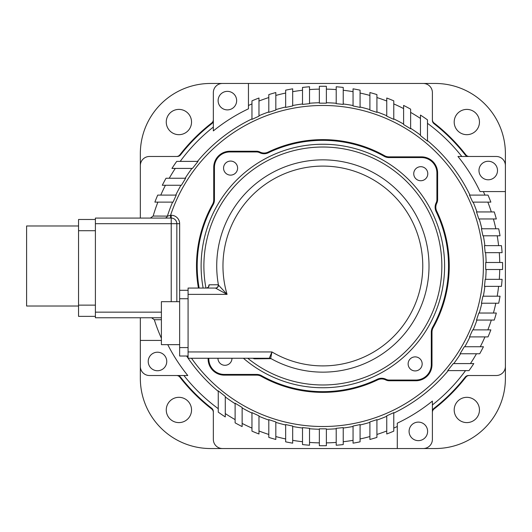 <?xml version="1.0" encoding="UTF-8"?>
<svg xmlns="http://www.w3.org/2000/svg" width="532" height="532" viewBox="0 0 532 532"><rect width="100%" height="100%" fill="white"/><g stroke="black" fill="none" stroke-linecap="round" stroke-linejoin="round"><path stroke-width="0.8" d="M166.263 122.034A12.635 12.635 0 0 1 178.905 109.399A12.635 12.635 0 0 1 191.54 122.034A12.635 12.635 0 0 1 178.905 134.676A12.635 12.635 0 0 1 166.263 122.034M166.263 409.966A12.635 12.635 0 0 1 178.905 397.324A12.635 12.635 0 0 1 191.54 409.966A12.635 12.635 0 0 1 178.905 422.601A12.635 12.635 0 0 1 166.263 409.966M454.195 122.034A12.635 12.635 0 0 1 466.83 109.399A12.635 12.635 0 0 1 479.465 122.034A12.635 12.635 0 0 1 466.83 134.676A12.635 12.635 0 0 1 454.195 122.034M454.195 409.966A12.635 12.635 0 0 1 466.83 397.324A12.635 12.635 0 0 1 479.465 409.966A12.635 12.635 0 0 1 466.83 422.601A12.635 12.635 0 0 1 454.195 409.966M210.539 83.464L222.476 83.464A9.124 9.124 0 0 0 213.345 92.595L213.345 119.653A4.209 4.209 0 0 1 211.716 122.985A181.133 181.133 0 0 0 179.849 154.852A4.209 4.209 0 0 1 176.524 156.481L149.459 156.481A9.124 9.124 0 0 0 140.335 165.605L140.335 153.675A70.204 70.204 0 0 1 210.539 83.464M505.4 153.675L505.4 165.605A9.124 9.124 0 0 0 496.276 156.481L469.211 156.481A4.209 4.209 0 0 1 465.886 154.852A181.133 181.133 0 0 0 434.012 122.985A4.209 4.209 0 0 1 432.39 119.653L432.39 92.595A9.124 9.124 0 0 0 423.259 83.464L435.196 83.464A70.204 70.204 0 0 1 505.4 153.675M435.196 448.536L423.259 448.536A9.124 9.124 0 0 0 432.39 439.405L432.39 412.347A4.209 4.209 0 0 1 434.012 409.015A181.133 181.133 0 0 0 465.886 377.148A4.209 4.209 0 0 1 469.211 375.519L496.276 375.519A9.124 9.124 0 0 0 505.4 366.395L505.4 378.325A70.204 70.204 0 0 1 435.196 448.536M140.335 378.325L140.335 366.395A9.124 9.124 0 0 0 149.459 375.519L176.524 375.519A4.209 4.209 0 0 1 179.849 377.148A181.133 181.133 0 0 0 211.716 409.015A4.209 4.209 0 0 1 213.345 412.347L213.345 439.405A9.124 9.124 0 0 0 222.476 448.536L210.539 448.536A70.204 70.204 0 0 1 140.335 378.325M496.276 156.481L457.959 156.481A173.911 173.911 0 0 1 480.05 191.58L505.4 191.58L505.4 165.605L505.4 366.395M432.39 439.405L432.39 401.088A173.911 173.911 0 0 1 397.284 423.179L397.284 448.536L423.259 448.536L222.476 448.536M161.395 340.42L140.335 340.42L140.335 366.395L140.335 317.77M213.345 92.595L213.345 130.912A173.911 173.911 0 0 1 248.451 108.821L248.451 83.464L222.476 83.464L423.259 83.464M258.978 98.014L258.978 116.175L251.962 119.368L251.962 100.854A179.723 179.723 0 0 1 258.978 98.014M275.829 92.541L275.829 110.064L268.806 112.358L268.806 94.596A179.723 179.723 0 0 1 275.829 92.541M292.68 88.831L292.68 105.948L285.657 107.431L285.657 90.167A179.723 179.723 0 0 1 292.68 88.831M309.524 86.769L309.524 103.674L302.509 104.398L302.509 87.434A179.723 179.723 0 0 1 309.524 86.769M326.375 86.31L326.375 103.161L319.353 103.161L319.353 86.31A179.723 179.723 0 0 1 326.375 86.31M343.226 87.434L343.226 104.398L336.204 103.674L336.204 86.769A179.723 179.723 0 0 1 343.226 87.434M360.078 90.167L360.078 107.431L353.055 105.948L353.055 88.831A179.723 179.723 0 0 1 360.078 90.167M376.922 94.596L376.922 112.358L369.906 110.064L369.906 92.541A179.723 179.723 0 0 1 376.922 94.596M393.773 100.854L393.773 119.368L386.751 116.175L386.751 98.014A179.723 179.723 0 0 1 393.773 100.854M410.624 109.153L410.624 128.784L403.602 124.541L403.602 105.429A179.723 179.723 0 0 1 410.624 109.153M427.475 119.853L427.475 141.153L420.453 135.594L420.453 115.078A179.723 179.723 0 0 1 427.475 119.853M490.856 202.113L472.689 202.113L469.497 195.091L488.01 195.091A179.723 179.723 0 0 1 490.856 202.113M496.329 218.965L478.8 218.965L476.512 211.942L494.268 211.942A179.723 179.723 0 0 1 496.329 218.965M500.04 235.809L482.923 235.809L481.433 228.793L498.697 228.793A179.723 179.723 0 0 1 500.04 235.809M502.095 252.66L485.197 252.66L484.466 245.638L501.437 245.638A179.723 179.723 0 0 1 502.095 252.66M502.56 269.511A179.723 179.723 0 0 0 502.56 262.489L485.703 262.489L485.703 269.511L502.56 269.511M501.437 286.362L484.466 286.362L485.197 279.34L502.095 279.34A179.723 179.723 0 0 1 501.437 286.362M469.011 370.604L447.711 370.604L453.271 363.582L473.793 363.582A179.723 179.723 0 0 1 469.011 370.604M176.717 161.395L198.024 161.395L192.458 168.418L171.942 168.418A179.723 179.723 0 0 1 176.717 161.395M166.024 178.247L185.655 178.247L181.405 185.262L162.293 185.262A179.723 179.723 0 0 1 166.024 178.247M157.718 195.091L176.232 195.091L173.04 202.113L154.879 202.113A179.723 179.723 0 0 1 157.718 195.091M386.751 433.986L386.751 415.825L393.773 412.633L393.773 431.146A179.723 179.723 0 0 1 386.751 433.986M369.906 439.459L369.906 421.936L376.922 419.642L376.922 437.404A179.723 179.723 0 0 1 369.906 439.459M353.055 443.169L353.055 426.052L360.078 424.569L360.078 441.833A179.723 179.723 0 0 1 353.055 443.169M336.204 445.231L336.204 428.327L343.226 427.602L343.226 444.566A179.723 179.723 0 0 1 336.204 445.231M319.353 445.69L319.353 428.839L326.375 428.839L326.375 445.69A179.723 179.723 0 0 1 319.353 445.69M302.509 444.566L302.509 427.602L309.524 428.327L309.524 445.231A179.723 179.723 0 0 1 302.509 444.566M285.657 441.833L285.657 424.569L292.68 426.052L292.68 443.169A179.723 179.723 0 0 1 285.657 441.833M268.806 437.404L268.806 419.642L275.829 421.936L275.829 439.459A179.723 179.723 0 0 1 268.806 437.404M251.962 431.146L251.962 412.633L258.978 415.825L258.978 433.986A179.723 179.723 0 0 1 251.962 431.146M235.111 422.847L235.111 403.216L242.133 407.459L242.133 426.571A179.723 179.723 0 0 1 235.111 422.847M218.26 412.147L218.26 390.847L225.282 396.407L225.282 416.922A179.723 179.723 0 0 1 218.26 412.147M498.697 303.207L481.433 303.207L482.923 296.191L500.04 296.191A179.723 179.723 0 0 1 498.697 303.207M494.268 320.058L476.512 320.058L478.8 313.035L496.329 313.035A179.723 179.723 0 0 1 494.268 320.058M488.01 336.909L469.497 336.909L472.689 329.887L490.856 329.887A179.723 179.723 0 0 1 488.01 336.909M479.711 353.753L460.08 353.753L464.323 346.738L483.435 346.738A179.723 179.723 0 0 1 479.711 353.753M78.55 306.02L26.6 306.02L26.6 225.98L78.55 225.98M148.222 361.481A9.27 9.27 0 0 0 157.492 370.744A9.27 9.27 0 0 0 166.755 361.481A9.27 9.27 0 0 0 157.492 352.211A9.27 9.27 0 0 0 148.222 361.481M409.081 431.379A9.27 9.27 0 0 0 418.345 440.642A9.27 9.27 0 0 0 427.615 431.379A9.27 9.27 0 0 0 418.345 422.109A9.27 9.27 0 0 0 409.081 431.379M478.973 170.519A9.27 9.27 0 0 0 488.243 179.789A9.27 9.27 0 0 0 497.506 170.519A9.27 9.27 0 0 0 488.243 161.256A9.27 9.27 0 0 0 478.973 170.519M218.12 100.621A9.27 9.27 0 0 0 227.39 109.891A9.27 9.27 0 0 0 236.654 100.621A9.27 9.27 0 0 0 227.39 91.358A9.27 9.27 0 0 0 218.12 100.621M161.395 317.77L95.401 317.77L95.401 218.073L171.224 218.073A5.619 5.619 0 0 1 176.837 223.693L176.837 301.677M161.395 319.705L154.307 319.739A176.917 176.917 0 0 0 161.395 338.292M154.307 319.739L151.58 317.77M150.403 218.073L153.15 216.052L167.387 216.112A2.806 2.76 -90 0 1 164.754 218.073M213.345 127.055A176.917 176.917 0 0 0 180.188 161.395M175.294 168.418A176.917 176.917 0 0 0 169.249 178.247M165.445 185.262A176.917 176.917 0 0 0 160.777 195.091M157.884 202.113A176.917 176.917 0 0 0 153.15 216.052M213.345 120.365A4.209 4.209 0 0 1 211.729 123.69A180.567 180.567 0 0 0 180.554 154.859A4.209 4.209 0 0 1 177.236 156.481L149.459 156.481M140.335 218.073L140.335 165.605M167.753 344.643A173.911 173.911 0 0 0 187.776 375.519L149.459 375.519M183.926 375.519A176.917 176.917 0 0 0 218.26 408.682M225.282 413.57A176.917 176.917 0 0 0 235.111 419.615M242.133 423.419A176.917 176.917 0 0 0 251.962 428.087M258.978 430.98A176.917 176.917 0 0 0 268.806 434.458M275.829 436.553A176.917 176.917 0 0 0 285.657 438.96M292.68 440.323A176.917 176.917 0 0 0 302.509 441.74M309.524 442.411A176.917 176.917 0 0 0 319.353 442.883M326.375 442.883A176.917 176.917 0 0 0 336.204 442.411M343.226 441.74A176.917 176.917 0 0 0 353.055 440.323M360.078 438.96A176.917 176.917 0 0 0 369.906 436.553M376.922 434.458A176.917 176.917 0 0 0 386.751 430.98M393.773 428.087A176.917 176.917 0 0 0 397.284 426.504M432.39 404.945A176.917 176.917 0 0 0 465.547 370.604M470.434 363.582A176.917 176.917 0 0 0 476.486 353.753M480.29 346.738A176.917 176.917 0 0 0 484.951 336.909M487.844 329.887A176.917 176.917 0 0 0 491.322 320.058M493.417 313.035A176.917 176.917 0 0 0 495.824 303.207M497.187 296.191A176.917 176.917 0 0 0 498.61 286.362M499.282 279.34A176.917 176.917 0 0 0 499.748 269.511M499.748 262.489A176.917 176.917 0 0 0 499.282 252.66M498.61 245.638A176.917 176.917 0 0 0 497.187 235.809M495.824 228.793A176.917 176.917 0 0 0 493.417 218.965M491.322 211.942A176.917 176.917 0 0 0 487.844 202.113M484.951 195.091A176.917 176.917 0 0 0 483.369 191.58M461.809 156.481A176.917 176.917 0 0 0 427.475 123.318M420.453 118.43A176.917 176.917 0 0 0 410.624 112.385M403.602 108.581A176.917 176.917 0 0 0 393.773 103.913M386.751 101.02A176.917 176.917 0 0 0 376.922 97.542M369.906 95.447A176.917 176.917 0 0 0 360.078 93.04M353.055 91.677A176.917 176.917 0 0 0 343.226 90.26M336.204 89.589A176.917 176.917 0 0 0 326.375 89.117M319.353 89.117A176.917 176.917 0 0 0 309.524 89.589M302.509 90.26A176.917 176.917 0 0 0 292.68 91.677M285.657 93.04A176.917 176.917 0 0 0 275.829 95.447M268.806 97.542A176.917 176.917 0 0 0 258.978 101.02M251.962 103.913A176.917 176.917 0 0 0 248.451 105.496M468.499 156.481A4.209 4.209 0 0 1 465.181 154.859A180.567 180.567 0 0 0 434.006 123.69A4.209 4.209 0 0 1 432.39 120.365L432.39 92.595M432.39 411.635A4.209 4.209 0 0 1 434.006 408.31A180.567 180.567 0 0 0 465.181 377.141A4.209 4.209 0 0 1 468.499 375.519L496.276 375.519M177.236 375.519A4.209 4.209 0 0 1 180.554 377.141A180.567 180.567 0 0 0 211.729 408.31A4.209 4.209 0 0 1 213.345 411.635L213.345 439.405M95.401 316.367L78.55 316.367L78.55 219.483L95.401 219.483M172.594 202.113A163.291 163.291 0 0 0 167.387 216.112L171.224 215.267A8.426 8.426 0 0 1 179.65 223.693L179.65 290.306L188.075 290.306M170.566 218.073L170.566 215.267A160.524 160.524 0 0 1 483.389 266A160.524 160.524 0 0 1 191.507 358.262M270.628 358.654A2.806 2.673 90 0 0 269.272 358.262L271.938 351.945L270.628 358.654L254.389 358.834L252.773 358.262M208.817 358.262L208.817 358.987A15.448 15.448 0 0 0 224.265 374.428L256.73 374.428A9.829 9.829 0 0 1 261.531 375.678A125.665 125.665 0 0 0 377.374 379.23A9.829 9.829 0 0 1 386.046 379.303A7.022 7.022 0 0 0 389.198 380.048L415.851 380.048A15.448 15.448 0 0 0 431.299 364.6L431.299 332.134A9.829 9.829 0 0 1 432.549 327.34A125.665 125.665 0 0 0 436.094 211.49A9.829 9.829 0 0 1 436.167 202.818A7.022 7.022 0 0 0 436.912 199.673L436.912 173.013A15.448 15.448 0 0 0 421.47 157.572L389.005 157.572A9.829 9.829 0 0 1 384.204 156.322A125.665 125.665 0 0 0 268.354 152.77A9.829 9.829 0 0 1 259.683 152.697A7.022 7.022 0 0 0 256.537 151.953L229.884 151.953A15.448 15.448 0 0 0 214.436 167.4L214.436 199.866A9.829 9.829 0 0 1 213.186 204.66A125.665 125.665 0 0 0 199.148 288.058M179.65 344.643L161.395 344.643L161.395 301.677L179.65 301.677M217.947 358.282A7.022 7.022 0 0 1 217.947 358.262A7.022 7.022 0 0 0 224.97 365.304A7.022 7.022 0 0 0 231.985 358.282A7.022 7.022 0 0 1 231.985 358.282M408.13 363.901A7.022 7.022 0 0 1 415.153 356.879A7.022 7.022 0 0 1 422.169 363.901A7.022 7.022 0 0 1 415.153 370.924A7.022 7.022 0 0 1 408.13 363.901M413.743 173.718A7.022 7.022 0 0 1 420.765 166.696A7.022 7.022 0 0 1 427.788 173.718A7.022 7.022 0 0 1 420.765 180.74A7.022 7.022 0 0 1 413.743 173.718M223.56 168.099A7.022 7.022 0 0 1 230.582 161.076A7.022 7.022 0 0 1 237.605 168.099A7.022 7.022 0 0 1 230.582 175.121A7.022 7.022 0 0 1 223.56 168.099M208.484 286.841L209.049 284.8L218.173 284.76L227.078 294.376L215.44 288.058L188.075 288.058L188.075 351.945L271.938 351.945A99.903 99.903 0 0 0 422.767 266A99.903 99.903 0 0 0 322.864 166.097A99.903 99.903 0 0 0 227.078 294.376L188.075 294.376M208.118 358.262L208.118 358.987A16.146 16.146 0 0 0 224.265 375.133L256.73 375.133A9.124 9.124 0 0 1 261.185 376.297A126.37 126.37 0 0 0 377.68 379.861A9.124 9.124 0 0 1 385.733 379.928A7.721 7.721 0 0 0 389.198 380.752L415.851 380.752A16.146 16.146 0 0 0 431.997 364.6L431.997 332.134A9.124 9.124 0 0 1 433.161 327.679A126.37 126.37 0 0 0 436.732 211.184A9.124 9.124 0 0 1 436.792 203.131A7.721 7.721 0 0 0 437.617 199.673L437.617 173.013A16.146 16.146 0 0 0 421.47 156.867L389.005 156.867A9.124 9.124 0 0 1 384.55 155.703A126.37 126.37 0 0 0 268.055 152.139A9.124 9.124 0 0 1 260.002 152.072A7.721 7.721 0 0 0 256.537 151.248L229.884 151.248A16.146 16.146 0 0 0 213.731 167.4L213.731 199.866A9.124 9.124 0 0 1 212.574 204.321A126.37 126.37 0 0 0 198.436 288.058M269.272 358.262L188.075 358.262L188.075 351.945M188.075 356.014L179.65 356.014L179.65 290.306M215.686 288.131A2.806 2.726 -50.1 0 0 218.413 284.866A106.141 106.141 0 0 1 322.864 159.859A106.141 106.141 0 0 1 429.011 266A106.141 106.141 0 0 1 270.881 358.541A2.806 2.773 14.7 0 0 269.525 358.189M254.389 358.834A2.806 2.713 90 0 0 252.747 358.262L253.072 358.282M209.049 284.8A2.806 2.773 -90 0 1 206.31 288.058C208.118 287.493 208.89 286.981 208.624 286.522L208.584 286.861M218.173 284.76A2.806 2.773 -90 0 1 215.44 288.058M486.115 269.511A163.291 163.291 0 0 1 485.61 279.34M484.885 286.362A163.291 163.291 0 0 1 483.342 296.191M481.859 303.207A163.291 163.291 0 0 1 479.232 313.035M476.951 320.058A163.291 163.291 0 0 1 473.141 329.887M469.956 336.909A163.291 163.291 0 0 1 464.802 346.738M460.572 353.753A163.291 163.291 0 0 1 453.789 363.582M448.25 370.604A163.291 163.291 0 0 1 393.773 413.091M386.751 416.27A163.291 163.291 0 0 1 376.922 420.081M369.906 422.368A163.291 163.291 0 0 1 360.078 424.995M353.055 426.478A163.291 163.291 0 0 1 343.226 428.014M336.204 428.745A163.291 163.291 0 0 1 326.375 429.251M319.353 429.251A163.291 163.291 0 0 1 309.524 428.745M302.509 428.014A163.291 163.291 0 0 1 292.68 426.478M285.657 424.995A163.291 163.291 0 0 1 275.829 422.368M268.806 420.081A163.291 163.291 0 0 1 258.978 416.27M251.962 413.091A163.291 163.291 0 0 1 242.133 407.931M235.111 403.702A163.291 163.291 0 0 1 225.282 396.925M218.26 391.386A163.291 163.291 0 0 1 188.142 358.262M188.075 358.162A163.291 163.291 0 0 1 186.626 356.014M95.401 312.151L161.395 312.151M171.224 301.677L171.224 223.693L95.401 223.693M175.773 195.091A163.291 163.291 0 0 1 180.933 185.262M185.163 178.247A163.291 163.291 0 0 1 191.946 168.418M197.485 161.395A163.291 163.291 0 0 1 251.962 118.909M258.978 115.73A163.291 163.291 0 0 1 268.806 111.92M275.829 109.632A163.291 163.291 0 0 1 285.657 107.005M292.68 105.522A163.291 163.291 0 0 1 302.509 103.986M309.524 103.255A163.291 163.291 0 0 1 319.353 102.749M326.375 102.749A163.291 163.291 0 0 1 336.204 103.255M343.226 103.986A163.291 163.291 0 0 1 353.055 105.522M360.078 107.005A163.291 163.291 0 0 1 369.906 109.632M376.922 111.92A163.291 163.291 0 0 1 386.751 115.73M393.773 118.909A163.291 163.291 0 0 1 403.602 124.069M410.624 128.298A163.291 163.291 0 0 1 420.453 135.075M427.475 140.614A163.291 163.291 0 0 1 469.956 195.091M473.141 202.113A163.291 163.291 0 0 1 476.951 211.942M479.232 218.965A163.291 163.291 0 0 1 481.859 228.793M483.342 235.809A163.291 163.291 0 0 1 484.885 245.638M485.61 252.66A163.291 163.291 0 0 1 486.115 262.489M95.401 230.715L78.55 230.715M78.55 305.129L95.401 305.129M179.65 223.693L171.224 223.693L171.224 215.267M247.746 358.262A118.975 118.975 0 0 0 441.846 266A118.975 118.975 0 0 0 322.864 147.025A118.975 118.975 0 0 0 205.951 288.058M203.131 288.058A121.755 121.755 0 0 1 322.864 144.245A121.755 121.755 0 0 1 373.617 376.669A121.755 121.755 0 0 1 243.423 358.262M188.075 298.725L179.65 298.725M179.65 347.589L188.075 347.589"/></g></svg>
